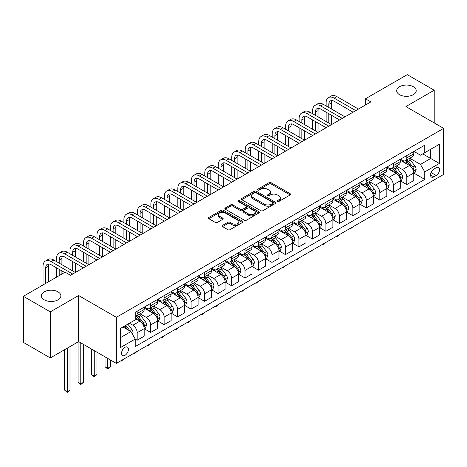 <?xml version="1.0" encoding="UTF-8"?>
<svg xmlns="http://www.w3.org/2000/svg" width="467" height="467" viewBox="0 0 467 467"><rect width="100%" height="100%" fill="white"/><g stroke="black" fill="none" stroke-linecap="round" stroke-linejoin="round"><path stroke-width="0.7" d="M277.445 201.44A1.051 0.607 0 0 0 278.927 201.44L290.176 194.943A1.494 0.864 0 0 0 290.614 194.336A1.494 0.864 0 0 0 290.176 193.723L271.123 182.72A1.494 0.864 0 0 0 269.004 182.72L257.761 189.217A1.051 0.607 0 0 0 257.451 189.643A1.051 0.607 0 0 0 257.761 190.069A1.051 0.607 0 0 0 259.243 190.069L260.697 189.228A4.793 2.767 0 0 1 267.468 189.228L269.056 190.145A4.793 2.767 0 0 1 270.463 192.1A4.793 2.767 0 0 1 269.056 194.056L267.603 194.897A1.051 0.607 0 0 0 267.299 195.329A1.051 0.607 0 0 0 267.603 195.755A1.051 0.607 0 0 0 269.085 195.755L270.539 194.914A4.793 2.767 0 0 1 277.316 194.914L278.904 195.831A4.793 2.767 0 0 1 280.305 197.786A4.793 2.767 0 0 1 278.904 199.742L277.445 200.582A1.051 0.607 0 0 0 277.141 201.008A1.051 0.607 0 0 0 277.445 201.44L277.445 200.582M58.019 291.852A9.76 5.633 0 0 0 47.383 290.632A9.76 5.633 0 0 0 41.359 295.839A9.76 5.633 0 0 0 44.219 299.82A9.76 5.633 0 0 0 54.855 301.046A9.76 5.633 0 0 0 60.879 295.839A9.76 5.633 0 0 0 58.019 291.852M413.348 86.704A9.76 5.633 0 0 0 402.712 85.484A9.76 5.633 0 0 0 396.687 90.691A9.76 5.633 0 0 0 399.542 94.673A9.76 5.633 0 0 0 410.184 95.898A9.76 5.633 0 0 0 416.208 90.691A9.76 5.633 0 0 0 413.348 86.704M124.987 355.294A4.88 2.82 120 0 0 128.174 350.997A4.88 2.82 120 0 0 127.427 347.086A4.88 2.82 120 0 0 124.987 347.325A4.88 2.82 120 0 0 121.799 351.628A4.88 2.82 120 0 0 122.547 355.539A4.88 2.82 120 0 0 124.987 355.294M222.537 225.38A1.494 0.864 0 0 0 222.099 225.987A1.494 0.864 0 0 0 222.537 226.6L227.884 229.688A1.494 0.864 0 0 0 229.998 229.688L242.49 222.473A1.494 0.864 0 0 0 242.928 221.866A1.494 0.864 0 0 0 242.49 221.253L223.436 210.255A1.494 0.864 0 0 0 221.323 210.255L208.831 217.464A1.494 0.864 0 0 0 208.393 218.077A1.494 0.864 0 0 0 208.831 218.684L215.287 222.415A1.494 0.864 0 0 0 217.406 222.415L222.747 219.327A1.494 0.864 0 0 0 223.185 218.719A1.494 0.864 0 0 0 222.747 218.107L219.548 216.256A4.005 2.312 0 0 1 218.375 214.622A4.005 2.312 0 0 1 220.844 212.485A4.005 2.312 0 0 1 225.211 212.987L237.756 220.231A4.005 2.312 0 0 1 238.929 221.866A4.005 2.312 0 0 1 236.454 224.002A4.005 2.312 0 0 1 232.093 223.5L229.998 222.292A1.494 0.864 0 0 0 227.884 222.292L222.537 225.38L222.537 226.6M78.619 295.523L50.308 311.868L23.35 296.306L23.35 342.375L50.308 357.944L78.619 341.599L116.359 363.39L116.359 317.315L78.619 295.523L78.619 341.599M434.217 122.909L434.217 90.224L405.905 106.569L443.65 128.355L116.359 317.315M434.217 90.224L407.253 74.656L365.468 98.782L365.468 105.011M23.35 296.306L65.135 272.179L70.529 275.291L370.856 101.899L365.468 98.782M260.802 210.681A1.494 0.864 0 0 0 262.921 210.681L275.407 203.472A1.494 0.864 0 0 0 275.851 202.859A1.494 0.864 0 0 0 275.407 202.246L256.36 191.248A1.494 0.864 0 0 0 254.241 191.248L241.748 198.457A1.494 0.864 0 0 0 241.311 199.07A1.494 0.864 0 0 0 241.748 199.683L260.802 210.681M238.514 201.662A1.051 0.607 0 0 1 239.577 201.814L239.577 200.565L258.952 211.749A1.494 0.864 0 0 1 259.389 212.362A1.494 0.864 0 0 1 258.952 212.975L246.459 220.185A1.494 0.864 0 0 1 244.34 220.185L225.292 209.181L230.634 206.122L230.634 204.873L225.292 207.961A1.494 0.864 0 0 0 224.849 208.574A1.494 0.864 0 0 0 225.292 209.181L225.292 207.961M230.634 206.122A1.494 0.864 0 0 1 232.753 206.122L232.753 204.873A1.494 0.864 0 0 0 230.634 204.873M232.753 204.873L240.482 209.339A1.494 0.864 0 0 0 242.595 209.339L246.144 207.29A1.494 0.864 0 0 0 246.582 206.677A1.494 0.864 0 0 0 246.144 206.07L238.1 201.423A1.051 0.607 0 0 1 237.791 200.997A1.051 0.607 0 0 1 238.439 200.436A1.051 0.607 0 0 1 239.577 200.565M436.207 167.77L433.837 169.136A4.728 2.732 120 0 0 430.749 173.304A4.728 2.732 120 0 0 431.473 177.092A4.728 2.732 120 0 0 433.837 176.859L436.207 175.487A4.728 2.732 120 0 0 439.295 171.325A4.728 2.732 120 0 0 438.571 167.536A4.728 2.732 120 0 0 436.207 167.77M116.359 363.39L443.65 174.43L443.65 128.355M413.943 151.425L420.463 155.19L424.777 152.703L424.777 145.167L135.232 312.335L135.232 319.872L120.673 328.272L120.673 347.448L135.232 339.048L135.232 346.578L424.777 179.41L424.777 171.879L420.463 164.407L409.74 158.214M424.777 152.703L439.336 144.297L439.336 163.473L424.777 171.879M50.308 311.868L50.308 357.944M422.728 153.882L430.708 158.494L430.708 149.277L439.336 144.297M420.463 164.407L430.708 158.494L439.336 163.473M120.673 337.489L130.918 331.576L122.938 326.964M135.232 339.106L137.175 340.227L137.175 332.697A6.1 3.52 -120 0 0 132.862 325.225L129.412 323.234M137.175 340.227L144.18 336.182L144.18 328.645A6.1 3.52 -120 0 0 139.867 321.179L135.232 318.5M144.344 328.803L150.654 332.446L150.654 324.915A6.1 3.52 -120 0 0 146.34 317.443L140.147 313.865M150.654 332.446L157.665 328.4L157.665 320.864A6.1 3.52 -120 0 0 153.351 313.392L144.18 308.103M157.823 321.022L164.133 324.664L164.133 317.128A6.1 3.52 -120 0 0 159.819 309.656L153.625 306.083M164.133 324.664L171.144 320.619L171.144 313.083A6.1 3.52 -120 0 0 166.83 305.611L157.665 300.322M171.301 313.24L177.612 316.883L177.612 309.347A6.1 3.52 -120 0 0 173.298 301.875L167.104 298.302M177.612 316.883L184.623 312.832L184.623 305.301A6.1 3.52 -120 0 0 180.309 297.829L171.144 292.535M184.786 305.459L191.091 309.101L191.091 301.565A6.1 3.52 -120 0 0 186.777 294.093L180.583 290.521M191.091 309.101L198.101 305.05L198.101 297.52A6.1 3.52 -120 0 0 193.787 290.048L184.623 284.753M198.265 297.672L204.575 301.314L204.575 293.784A6.1 3.52 -120 0 0 200.261 286.312L194.068 282.733M204.575 301.314L211.58 297.269L211.58 289.738A6.1 3.52 -120 0 0 207.266 282.266L198.101 276.972M211.744 289.89L218.054 293.533L218.054 286.002A6.1 3.52 -120 0 0 213.74 278.53L207.546 274.952M218.054 293.533L225.059 289.487L225.059 281.951A6.1 3.52 -120 0 0 220.751 274.479L211.58 269.19M225.222 282.109L231.533 285.751L231.533 278.215A6.1 3.52 -120 0 0 227.219 270.749L221.025 267.171M231.533 285.751L238.544 281.706L238.544 274.17A6.1 3.52 -120 0 0 234.23 266.698L225.059 261.409M238.701 274.327L245.012 277.97L245.012 270.434A6.1 3.52 -120 0 0 240.698 262.962L234.504 259.389M245.012 277.97L252.022 273.925L252.022 266.388A6.1 3.52 -120 0 0 247.708 258.916L238.544 253.628M252.186 266.546L258.49 270.189L258.49 262.652A6.1 3.52 -120 0 0 254.176 255.18L247.983 251.608M258.49 270.189L265.501 266.137L265.501 258.607A6.1 3.52 -120 0 0 261.187 251.135L252.022 245.84M265.665 258.759L271.969 262.401L271.969 254.871A6.1 3.52 -120 0 0 267.655 247.399L261.462 243.821M271.969 262.401L278.98 258.356L278.98 250.826A6.1 3.52 -120 0 0 274.666 243.354L265.501 238.059M279.143 250.977L285.454 254.62L285.454 247.09A6.1 3.52 -120 0 0 281.14 239.618L274.946 236.039M285.454 254.62L292.459 250.575L292.459 243.038A6.1 3.52 -120 0 0 288.145 235.572L278.98 230.278M292.622 243.196L298.933 246.839L298.933 239.302A6.1 3.52 -120 0 0 294.619 231.836L288.425 228.258M298.933 246.839L305.938 242.793L305.938 235.257A6.1 3.52 -120 0 0 301.629 227.785L292.459 222.496M306.101 235.415L312.411 239.057L312.411 231.521A6.1 3.52 -120 0 0 308.097 224.049L301.904 220.477M312.411 239.057L319.422 235.012L319.422 227.476A6.1 3.52 -120 0 0 315.108 220.004L305.938 214.715M319.58 227.633L325.89 231.276L325.89 223.74A6.1 3.52 -120 0 0 321.576 216.268L315.383 212.695M325.89 231.276L332.901 227.225L332.901 219.694A6.1 3.52 -120 0 0 328.587 212.222L319.422 206.928M333.064 219.852L339.369 223.489L339.369 215.958A6.1 3.52 -120 0 0 335.055 208.486L328.861 204.908M339.369 223.489L346.38 219.443L346.38 211.913A6.1 3.52 -120 0 0 342.066 204.441L332.901 199.146M346.543 212.065L352.848 215.707L352.848 208.177A6.1 3.52 -120 0 0 348.534 200.705L342.346 197.127M352.848 215.707L359.859 211.662L359.859 204.126A6.1 3.52 -120 0 0 355.545 196.66L346.38 191.365M360.022 204.283L366.332 207.926L366.332 200.396A6.1 3.52 -120 0 0 362.018 192.924L355.825 189.345M366.332 207.926L373.337 203.881L373.337 196.344A6.1 3.52 -120 0 0 369.023 188.872L359.859 183.584M373.501 196.502L379.811 200.145L379.811 192.608A6.1 3.52 -120 0 0 375.497 185.136L369.304 181.564M379.811 200.145L386.822 196.099L386.822 188.563A6.1 3.52 -120 0 0 382.508 181.091L373.337 175.802M386.98 188.721L393.29 192.363L393.29 184.827A6.1 3.52 -120 0 0 388.976 177.355L382.782 173.782M393.29 192.363L400.301 188.312L400.301 180.782A6.1 3.52 -120 0 0 395.987 173.31L386.822 168.015M400.458 180.939L406.769 184.582L406.769 177.046A6.1 3.52 -120 0 0 402.455 169.574L396.261 166.001M406.769 184.582L413.78 180.531L413.78 173A6.1 3.52 -120 0 0 409.466 165.528L400.301 160.234M400.458 159.206L402.455 160.362A6.1 3.52 -120 0 0 405.508 160.66A6.1 3.52 -120 0 0 406.769 157.869L406.769 155.564M386.98 166.988L388.976 168.143A6.1 3.52 -120 0 0 392.023 168.447A6.1 3.52 -120 0 0 393.29 165.651L393.29 163.345M373.501 174.775L375.497 175.925A6.1 3.52 -120 0 0 378.544 176.228A6.1 3.52 -120 0 0 379.811 173.432L379.811 171.132M360.022 182.556L362.018 183.706A6.1 3.52 -120 0 0 365.066 184.01A6.1 3.52 -120 0 0 366.332 181.219L366.332 178.914M346.543 190.338L348.534 191.488A6.1 3.52 -120 0 0 351.587 191.791A6.1 3.52 -120 0 0 352.848 189.001L352.848 186.695M333.064 198.119L335.055 199.275A6.1 3.52 -120 0 0 338.108 199.572A6.1 3.52 -120 0 0 339.369 196.782L339.369 194.476M319.58 205.9L321.576 207.056A6.1 3.52 -120 0 0 324.629 207.354A6.1 3.52 -120 0 0 325.89 204.564L325.89 202.258M306.101 213.688L308.097 214.838A6.1 3.52 -120 0 0 311.145 215.141A6.1 3.52 -120 0 0 312.411 212.345L312.411 210.045M292.622 221.469L294.619 222.619A6.1 3.52 -120 0 0 297.666 222.922A6.1 3.52 -120 0 0 298.933 220.126L298.933 217.826M279.143 229.25L281.14 230.4A6.1 3.52 -120 0 0 284.187 230.704A6.1 3.52 -120 0 0 285.454 227.914L285.454 225.608M265.665 237.032L267.655 238.182A6.1 3.52 -120 0 0 270.708 238.485A6.1 3.52 -120 0 0 271.969 235.695L271.969 233.389M252.18 244.813L254.176 245.969A6.1 3.52 -120 0 0 257.229 246.267A6.1 3.52 -120 0 0 258.49 243.476L258.49 241.17M238.701 252.6L240.698 253.75A6.1 3.52 -120 0 0 243.751 254.054A6.1 3.52 -120 0 0 245.012 251.258L245.012 248.958M225.222 260.382L227.219 261.532A6.1 3.52 -120 0 0 230.266 261.835A6.1 3.52 -120 0 0 231.533 259.039L231.533 256.739M211.744 268.163L213.74 269.313A6.1 3.52 -120 0 0 216.787 269.617A6.1 3.52 -120 0 0 218.054 266.826L218.054 264.52M198.265 275.944L200.261 277.094A6.1 3.52 -120 0 0 203.308 277.398A6.1 3.52 -120 0 0 204.575 274.608L204.575 272.302M184.786 283.726L186.777 284.882A6.1 3.52 -120 0 0 189.83 285.179A6.1 3.52 -120 0 0 191.091 282.389L191.091 280.083M171.301 291.507L173.298 292.663A6.1 3.52 -120 0 0 176.351 292.967A6.1 3.52 -120 0 0 177.612 290.17L177.612 287.87M157.823 299.294L159.819 300.444A6.1 3.52 -120 0 0 162.872 300.748A6.1 3.52 -120 0 0 164.133 297.952L164.133 295.652M144.344 307.076L146.34 308.226A6.1 3.52 -120 0 0 149.387 308.529A6.1 3.52 -120 0 0 150.654 305.739L150.654 303.433M413.943 173.152L424.777 179.41M405.508 160.66L412.513 156.614A6.1 3.52 -120 0 0 413.78 153.824L413.78 151.518M392.023 168.447L399.034 164.396A6.1 3.52 -120 0 0 400.301 161.605L400.301 159.3M378.544 176.228L385.555 172.177A6.1 3.52 -120 0 0 386.822 169.387L386.822 167.081M365.066 184.01L372.076 179.964A6.1 3.52 -120 0 0 373.337 177.168L373.337 174.868M351.587 191.791L358.598 187.746A6.1 3.52 -120 0 0 359.859 184.95L359.859 182.65M338.108 199.572L345.119 195.527A6.1 3.52 -120 0 0 346.38 192.737L346.38 190.431M324.629 207.354L331.634 203.308A6.1 3.52 -120 0 0 332.901 200.518L332.901 198.212M311.145 215.141L318.155 211.09A6.1 3.52 -120 0 0 319.422 208.3L319.422 205.994M297.666 222.922L304.677 218.877A6.1 3.52 -120 0 0 305.938 216.081L305.938 213.781M284.187 230.704L291.198 226.658A6.1 3.52 -120 0 0 292.459 223.862L292.459 221.562M270.708 238.485L277.719 234.44A6.1 3.52 -120 0 0 278.98 231.65L278.98 229.344M257.229 246.267L264.24 242.221A6.1 3.52 -120 0 0 265.501 239.431L265.501 237.125M243.751 254.054L250.756 250.003A6.1 3.52 -120 0 0 252.022 247.212L252.022 244.906M230.266 261.835L237.277 257.79A6.1 3.52 -120 0 0 238.544 254.994L238.544 252.688M216.787 269.617L223.798 265.571A6.1 3.52 -120 0 0 225.059 262.775L225.059 260.475M203.308 277.398L210.319 273.353A6.1 3.52 -120 0 0 211.58 270.562L211.58 268.256M189.83 285.179L196.84 281.134A6.1 3.52 -120 0 0 198.101 278.344L198.101 276.038M176.351 292.967L183.362 288.915A6.1 3.52 -120 0 0 184.623 286.125L184.623 283.819M162.872 300.748L169.877 296.697A6.1 3.52 -120 0 0 171.144 293.906L171.144 291.601M149.387 308.529L156.398 304.484A6.1 3.52 -120 0 0 157.665 301.688L157.665 299.388M135.232 316.556A6.1 3.52 -120 0 0 135.909 316.311L142.92 312.265A6.1 3.52 -120 0 0 144.18 309.469L144.18 307.169M135.909 316.311A6.1 3.52 -120 0 0 137.175 313.52L137.175 311.215M130.918 331.576L135.232 339.048M277.865 201.586L278.904 200.985A4.793 2.767 0 0 0 280.305 199.03L280.305 197.786M270.463 192.1L270.463 193.35A4.793 2.767 0 0 1 269.056 195.305L268.023 195.901M290.159 194.955L271.123 183.969A1.494 0.864 0 0 0 269.004 183.969L258.175 190.221M275.39 203.484L256.36 192.492A1.494 0.864 0 0 0 254.241 192.492L241.772 199.695M272.763 203.285A1.051 0.607 0 0 0 273.072 202.859A1.051 0.607 0 0 0 272.763 202.433L256.039 192.778A1.051 0.607 0 0 0 254.556 192.778L253.021 193.659A4.793 2.767 0 0 0 251.62 195.615A4.793 2.767 0 0 0 253.021 197.57L264.456 204.172A4.793 2.767 0 0 0 271.228 204.172L272.763 203.285L272.763 204.534A1.051 0.607 0 0 0 273.072 204.102L273.072 202.859M251.62 195.615L251.62 196.864A4.793 2.767 0 0 0 253.021 198.819L253.021 197.57M272.763 204.534L271.228 205.416A4.793 2.767 0 0 1 264.456 205.416L253.021 198.819M232.753 206.122L240.482 210.582A1.494 0.864 0 0 0 242.595 210.582L246.144 208.533A1.494 0.864 0 0 0 246.582 207.926L246.582 206.677M239.577 201.814L258.928 212.987M248.497 213.968A4.005 2.312 0 0 0 252.863 214.47A4.005 2.312 0 0 0 255.332 212.333A4.005 2.312 0 0 0 254.159 210.699L249.74 208.142A1.494 0.864 0 0 0 247.627 208.142L244.078 210.191A1.494 0.864 0 0 0 243.64 210.804A1.494 0.864 0 0 0 244.078 211.417L248.497 213.968L248.497 215.211A4.005 2.312 0 0 0 252.863 215.713A4.005 2.312 0 0 0 255.332 213.577L255.332 212.333M243.64 210.804L243.64 212.047A1.494 0.864 0 0 0 244.078 212.66L244.078 211.417M248.497 215.211L244.078 212.66M238.929 221.866L238.929 223.109A4.005 2.312 0 0 1 236.454 225.246A4.005 2.312 0 0 1 232.093 224.744L229.998 223.535A1.494 0.864 0 0 0 227.884 223.535L222.555 226.612M218.375 214.622L218.375 215.871A4.005 2.312 0 0 0 219.548 217.505L219.548 216.256M222.73 219.338L219.548 217.505M242.472 222.485L223.436 211.498A1.494 0.864 0 0 0 221.323 211.498L208.848 218.696M413.78 173.245L415.075 172.498L416.15 169.387A4.04 2.335 -120 0 0 414.859 165.948L410.452 160.064A11.669 6.736 -120 0 0 409.18 158.541M404.801 162.831A11.669 6.736 -120 0 0 402.414 160.333M413.412 170.77L413.966 169.562A4.04 2.335 -120 0 0 412.81 167.128L408.403 161.249A11.669 6.736 -120 0 0 407.131 159.72M406.045 160.35A9.684 5.592 60 0 1 407.638 162.154L411.363 167.133M405.841 160.467A11.669 6.736 60 0 1 407.113 161.996L410.044 165.902M352.924 226.81L350.373 228.912L349.83 228.597M350.373 228.287L350.373 228.912M326.106 105.945L326.106 102.833A11.436 6.602 60 0 1 328.476 97.597L331.173 96.039A11.436 6.602 60 0 1 336.888 96.605L358.458 109.056M328.476 97.597A11.436 6.602 60 0 1 334.197 98.163L355.761 110.615M353.064 112.168L334.197 101.275A7.624 4.401 -120 0 0 330.379 100.895A7.624 4.401 -120 0 0 328.803 104.386L328.803 107.503M331.973 100.545A7.624 4.401 -120 0 0 331.5 102.833L331.5 109.056M328.803 113.726L328.803 123.066M331.5 115.285L331.5 124.625L309.93 112.168L307.233 113.726L328.803 126.178M326.106 121.508L326.106 112.168M400.301 181.033L401.591 180.285L402.671 177.168A4.04 2.335 -120 0 0 401.381 173.73L396.973 167.846A11.669 6.736 -120 0 0 395.701 166.322M391.323 170.618A11.669 6.736 -120 0 0 388.929 168.114M399.933 178.557L400.488 177.343A4.04 2.335 -120 0 0 399.332 174.909L394.924 169.031A11.669 6.736 -120 0 0 393.652 167.507M392.566 168.132A9.684 5.592 60 0 1 394.16 169.941L397.884 174.915M392.362 168.254A11.669 6.736 60 0 1 393.634 169.778L396.559 173.689M339.439 234.597L336.888 236.693L336.351 236.378M336.888 236.068L336.888 236.693M386.822 188.814L388.112 188.067L389.192 184.95A4.04 2.335 -120 0 0 387.902 181.511L383.495 175.627A11.669 6.736 -120 0 0 382.222 174.103M377.838 178.4A11.669 6.736 -120 0 0 375.45 175.901M386.448 186.339L387.009 185.125A4.04 2.335 -120 0 0 385.853 182.696L381.446 176.812A11.669 6.736 -120 0 0 380.173 175.288M379.087 175.913A9.684 5.592 60 0 1 380.675 177.723L384.405 182.696M378.877 176.036A11.669 6.736 60 0 1 380.15 177.559L383.08 181.47M325.96 242.379L324.489 243.85L323.409 244.475L322.872 244.165M323.409 243.85L323.409 244.475M373.337 196.595L374.633 195.848L375.713 192.737A4.04 2.335 -120 0 0 374.423 189.293L370.016 183.414A11.669 6.736 -120 0 0 368.743 181.885M364.359 186.181A11.669 6.736 -120 0 0 361.972 183.683M372.97 194.12L373.53 192.906A4.04 2.335 -120 0 0 372.374 190.478L367.967 184.593A11.669 6.736 -120 0 0 366.694 183.07M365.608 183.694A9.684 5.592 60 0 1 367.196 185.504L370.926 190.483M365.398 183.817A11.669 6.736 60 0 1 366.671 185.341L369.601 189.252M312.481 250.16L309.93 252.256L309.387 251.947M309.93 251.631L309.93 252.256M312.627 113.726L312.627 110.615A11.436 6.602 60 0 1 314.997 105.379L317.688 103.82A11.436 6.602 60 0 1 323.409 104.386L344.979 116.838M314.997 105.379A11.436 6.602 60 0 1 320.712 105.945L342.282 118.396M339.585 119.955L320.712 109.056A7.624 4.401 -120 0 0 316.9 108.677A7.624 4.401 -120 0 0 315.324 112.168L315.324 115.285M318.494 108.326A7.624 4.401 -120 0 0 318.021 110.615L318.021 116.838M315.324 121.508L315.324 130.848M318.021 123.066L318.021 132.406L296.452 119.955L293.755 121.508L315.324 133.959M312.627 129.289L312.627 119.955M326.106 127.736L307.233 116.838A7.624 4.401 -120 0 0 303.422 116.464A7.624 4.401 -120 0 0 301.845 119.955L301.845 123.066M305.015 116.108A7.624 4.401 -120 0 0 304.537 118.396L304.537 124.625M301.845 129.289L301.845 138.629M304.537 130.848L304.537 140.188L282.973 127.736L280.276 129.289L301.84 141.746M299.149 137.076L299.149 127.736M299.149 121.508L299.149 118.396A11.436 6.602 60 0 1 301.513 113.16A11.436 6.602 60 0 1 307.233 113.726M301.513 113.16L304.21 111.601A11.436 6.602 60 0 1 309.93 112.168M312.627 135.518L293.755 124.625A7.624 4.401 -120 0 0 289.943 124.245A7.624 4.401 -120 0 0 288.361 127.736L288.361 130.848M291.536 123.895A7.624 4.401 -120 0 0 291.058 126.178L291.058 132.406M288.361 137.076L288.361 146.41M291.058 138.629L291.058 147.969L269.488 135.518L266.797 137.076L288.361 149.528M285.664 144.858L285.664 135.518M285.664 129.289L285.664 126.178A11.436 6.602 60 0 1 288.034 120.941A11.436 6.602 60 0 1 293.755 121.508M288.034 120.941L290.731 119.389A11.436 6.602 60 0 1 296.452 119.955M359.859 204.377L361.154 203.63L362.234 200.518A4.04 2.335 -120 0 0 360.944 197.074L356.537 191.196A11.669 6.736 -120 0 0 355.264 189.672M350.88 193.963A11.669 6.736 -120 0 0 348.493 191.464M359.491 201.902L360.051 200.687A4.04 2.335 -120 0 0 358.895 198.259L354.488 192.375A11.669 6.736 -120 0 0 353.215 190.851M352.13 191.482A9.684 5.592 60 0 1 353.717 193.285L357.448 198.265M351.92 191.598A11.669 6.736 60 0 1 353.192 193.122L356.123 197.033M299.003 257.942L297.532 259.418L296.452 260.037L295.909 259.728M296.452 259.413L296.452 260.037M299.149 143.299L280.276 132.406A7.624 4.401 -120 0 0 276.464 132.027A7.624 4.401 -120 0 0 274.882 135.518L274.882 138.629M278.058 131.676A7.624 4.401 -120 0 0 277.579 133.959L277.579 140.188M274.882 144.858L274.882 154.198M277.579 146.41L277.579 155.75L256.009 143.299L253.312 144.858L274.882 157.309M272.185 152.639L272.185 143.299M272.185 137.076L272.185 133.959A11.436 6.602 60 0 1 274.555 128.723A11.436 6.602 60 0 1 280.276 129.289M274.555 128.723L277.252 127.17A11.436 6.602 60 0 1 282.973 127.736M346.38 212.158L347.676 211.411L348.75 208.3A4.04 2.335 -120 0 0 347.46 204.855L343.058 198.977A11.669 6.736 -120 0 0 341.786 197.453M337.402 201.744A11.669 6.736 -120 0 0 335.014 199.246M346.012 209.683L346.572 208.475A4.04 2.335 -120 0 0 345.411 206.04L341.009 200.162A11.669 6.736 -120 0 0 339.737 198.633M338.651 199.263A9.684 5.592 60 0 1 340.239 201.067L343.969 206.046M338.441 199.38A11.669 6.736 60 0 1 339.713 200.909L342.644 204.815M285.524 265.723L282.973 267.825L282.43 267.509M282.973 267.2L282.973 267.825M332.901 219.945L334.197 219.198L335.271 216.081A4.04 2.335 -120 0 0 333.981 212.643L329.574 206.758A11.669 6.736 -120 0 0 328.301 205.235M323.923 209.531A11.669 6.736 -120 0 0 321.535 207.027M332.533 217.464L333.088 216.256A4.04 2.335 -120 0 0 331.932 213.822L327.525 207.943A11.669 6.736 -120 0 0 326.252 206.42M325.166 207.044A9.684 5.592 60 0 1 326.76 208.854L330.484 213.828M324.962 207.167A11.669 6.736 60 0 1 326.235 208.691L329.165 212.602M272.045 273.504L269.488 275.606L268.951 275.291M269.488 274.981L269.488 275.606M319.422 227.727L320.712 226.98L321.792 223.862A4.04 2.335 -120 0 0 320.502 220.424L316.095 214.54A11.669 6.736 -120 0 0 314.822 213.016M310.438 217.313A11.669 6.736 -120 0 0 308.051 214.808M319.054 225.252L319.609 224.037A4.04 2.335 -120 0 0 318.453 221.609L314.046 215.725A11.669 6.736 -120 0 0 312.773 214.201M311.687 214.826A9.684 5.592 60 0 1 313.281 216.635L317.005 221.609M311.483 214.948A11.669 6.736 60 0 1 312.756 216.472L315.68 220.383M258.56 281.292L256.009 283.387L255.472 283.072M256.009 282.763L256.009 283.387M305.938 235.508L307.233 234.761L308.313 231.65A4.04 2.335 -120 0 0 307.023 228.205L302.616 222.321A11.669 6.736 -120 0 0 301.343 220.798M296.959 225.094A11.669 6.736 -120 0 0 294.572 222.596M305.57 233.033L306.13 231.819A4.04 2.335 -120 0 0 304.974 229.39L300.567 223.506A11.669 6.736 -120 0 0 299.294 221.983M298.209 222.607A9.684 5.592 60 0 1 299.796 224.417L303.527 229.396M297.999 222.73A11.669 6.736 60 0 1 299.271 224.253L302.202 228.165M245.082 289.073L243.611 290.544L242.531 291.169L241.994 290.859M242.531 290.544L242.531 291.169M292.459 243.289L293.755 242.542L294.835 239.431A4.04 2.335 -120 0 0 293.545 235.987L289.137 230.108A11.669 6.736 -120 0 0 287.865 228.579M283.481 232.875A11.669 6.736 -120 0 0 281.093 230.377M292.091 240.814L292.651 239.6A4.04 2.335 -120 0 0 291.496 237.172L287.088 231.288A11.669 6.736 -120 0 0 285.816 229.764M284.73 230.389A9.684 5.592 60 0 1 286.318 232.198L290.048 237.178M284.52 230.511A11.669 6.736 60 0 1 285.792 232.035L288.723 235.946M231.603 296.854L230.132 298.331L229.052 298.95L228.509 298.641M229.052 298.325L229.052 298.95M285.664 151.08L266.797 140.188A7.624 4.401 -120 0 0 262.985 139.808A7.624 4.401 -120 0 0 261.403 143.299L261.403 146.41M264.579 139.458A7.624 4.401 -120 0 0 264.1 141.746L264.1 147.969M261.403 152.639L261.403 161.979M264.1 154.198L264.1 163.532L242.531 151.08L239.834 152.639L261.403 165.09M258.706 160.42L258.706 151.08M258.706 144.858L258.706 141.746A11.436 6.602 60 0 1 261.076 136.51A11.436 6.602 60 0 1 266.797 137.076M261.076 136.51L263.773 134.951A11.436 6.602 60 0 1 269.488 135.518M272.185 158.868L253.312 147.969A7.624 4.401 -120 0 0 249.501 147.59A7.624 4.401 -120 0 0 247.924 151.08L247.924 154.198M251.094 147.239A7.624 4.401 -120 0 0 250.621 149.528L250.621 155.75M247.924 160.42L247.924 169.76M250.621 161.979L250.621 171.319L229.052 158.868L226.355 160.42L247.924 172.872M245.228 168.202L245.228 158.868M245.228 152.639L245.228 149.528A11.436 6.602 60 0 1 247.598 144.291A11.436 6.602 60 0 1 253.312 144.858M247.598 144.291L250.294 142.733A11.436 6.602 60 0 1 256.009 143.299M258.706 166.649L239.834 155.75A7.624 4.401 -120 0 0 236.022 155.377A7.624 4.401 -120 0 0 234.446 158.868L234.446 161.979M237.615 155.021A7.624 4.401 -120 0 0 237.137 157.309L237.137 163.532M234.446 168.202L234.446 177.542M237.137 169.76L237.137 179.1L215.573 166.649L212.876 168.202L234.446 180.653M231.749 175.989L231.749 166.649M231.749 160.42L231.749 157.309A11.436 6.602 60 0 1 234.119 152.073A11.436 6.602 60 0 1 239.834 152.639M234.119 152.073L236.81 150.514A11.436 6.602 60 0 1 242.531 151.08M245.228 174.43L226.355 163.532A7.624 4.401 -120 0 0 222.543 163.158A7.624 4.401 -120 0 0 220.961 166.649L220.961 169.76M224.137 162.808A7.624 4.401 -120 0 0 223.658 165.09L223.658 171.319M220.961 175.989L220.961 185.323M223.658 177.542L223.658 186.882L202.094 174.43L199.397 175.989L220.961 188.44M218.27 183.77L218.27 174.43M218.27 168.202L218.27 165.09A11.436 6.602 60 0 1 220.634 159.854A11.436 6.602 60 0 1 226.355 160.42M220.634 159.854L223.331 158.301A11.436 6.602 60 0 1 229.052 158.868M231.749 182.212L212.876 171.319A7.624 4.401 -120 0 0 209.064 170.94A7.624 4.401 -120 0 0 207.482 174.43L207.482 177.542M210.658 170.589A7.624 4.401 -120 0 0 210.179 172.872L210.179 179.1M207.482 183.77L207.482 193.11M210.179 185.323L210.179 194.663L188.61 182.212L185.919 183.77L207.482 196.222M204.785 191.552L204.785 182.212M204.785 175.989L204.785 172.872A11.436 6.602 60 0 1 207.155 167.635A11.436 6.602 60 0 1 212.876 168.202M207.155 167.635L209.852 166.083A11.436 6.602 60 0 1 215.573 166.649M278.98 251.071L280.276 250.324L281.35 247.212A4.04 2.335 -120 0 0 280.066 243.768L275.658 237.89A11.669 6.736 -120 0 0 274.386 236.366M270.002 240.657A11.669 6.736 -120 0 0 267.614 238.158M278.612 248.596L279.173 247.382A4.04 2.335 -120 0 0 278.017 244.953L273.609 239.069A11.669 6.736 -120 0 0 272.337 237.545M271.251 238.176A9.684 5.592 60 0 1 272.839 239.98L276.569 244.959M271.041 238.293A11.669 6.736 60 0 1 272.314 239.816L275.244 243.727M218.124 304.636L216.653 306.113L215.573 306.731L215.03 306.422M215.573 306.113L215.573 306.731M218.27 189.993L199.397 179.1A7.624 4.401 -120 0 0 195.585 178.721A7.624 4.401 -120 0 0 194.003 182.212L194.003 185.323M197.179 178.371A7.624 4.401 -120 0 0 196.7 180.659L196.7 186.882M194.003 191.552L194.003 200.892M196.7 193.11L196.7 202.445L175.131 189.993L172.434 191.552L194.003 204.003M191.307 199.333L191.307 189.993M191.307 183.77L191.307 180.659A11.436 6.602 60 0 1 193.677 175.423A11.436 6.602 60 0 1 199.397 175.989M193.677 175.423L196.373 173.864A11.436 6.602 60 0 1 202.094 174.43M265.501 258.852L266.797 258.105L267.871 254.994A4.04 2.335 -120 0 0 266.581 251.555L262.18 245.671A11.669 6.736 -120 0 0 260.901 244.148M256.523 248.438A11.669 6.736 -120 0 0 254.136 245.94M265.133 256.377L265.694 255.169A4.04 2.335 -120 0 0 264.532 252.735L260.131 246.856A11.669 6.736 -120 0 0 258.852 245.327M257.772 245.957A9.684 5.592 60 0 1 259.36 247.761L263.09 252.74M257.562 246.074A11.669 6.736 60 0 1 258.835 247.603L261.765 251.515M204.645 312.417L202.094 314.519L201.551 314.203M202.094 313.894L202.094 314.519M204.785 197.78L185.919 186.882A7.624 4.401 -120 0 0 182.101 186.502A7.624 4.401 -120 0 0 180.525 189.993L180.525 193.11M183.7 186.152A7.624 4.401 -120 0 0 183.222 188.44L183.222 194.663M180.525 199.333L180.525 208.673M183.222 200.892L183.222 210.232L161.652 197.78L158.955 199.333L180.525 211.785M177.828 207.114L177.828 197.78M177.828 191.552L177.828 188.44A11.436 6.602 60 0 1 180.198 183.204A11.436 6.602 60 0 1 185.919 183.77M180.198 183.204L182.895 181.645A11.436 6.602 60 0 1 188.61 182.212M252.022 266.639L253.312 265.892L254.392 262.775A4.04 2.335 -120 0 0 253.102 259.337L248.695 253.453A11.669 6.736 -120 0 0 247.422 251.929M243.044 256.225A11.669 6.736 -120 0 0 240.651 253.721M251.655 264.164L252.209 262.95A4.04 2.335 -120 0 0 251.053 260.516L246.646 254.638A11.669 6.736 -120 0 0 245.373 253.114M244.288 253.739A9.684 5.592 60 0 1 245.881 255.548L249.606 260.522M244.083 253.861A11.669 6.736 60 0 1 245.356 255.385L248.286 259.296M191.166 320.204L188.61 322.3L188.073 321.985M188.61 321.675L188.61 322.3M191.307 205.562L172.434 194.663A7.624 4.401 -120 0 0 168.622 194.29A7.624 4.401 -120 0 0 167.046 197.78L167.046 200.892M170.216 193.933A7.624 4.401 -120 0 0 169.743 196.222L169.743 202.445M167.046 207.114L167.046 216.454M169.743 208.673L169.743 218.013L148.173 205.562L145.476 207.114L167.046 219.566M164.349 214.902L164.349 205.562M164.349 199.333L164.349 196.222A11.436 6.602 60 0 1 166.719 190.985A11.436 6.602 60 0 1 172.434 191.552M166.719 190.985L169.416 189.427A11.436 6.602 60 0 1 175.131 189.993M238.544 274.421L239.834 273.674L240.914 270.562A4.04 2.335 -120 0 0 239.624 267.118L235.216 261.234A11.669 6.736 -120 0 0 233.944 259.71M229.56 264.007A11.669 6.736 -120 0 0 227.172 261.508M238.176 271.946L238.73 270.732A4.04 2.335 -120 0 0 237.575 268.303L233.167 262.419A11.669 6.736 -120 0 0 231.895 260.895M230.809 261.52A9.684 5.592 60 0 1 232.397 263.33L236.127 268.309M230.599 261.643A11.669 6.736 60 0 1 231.877 263.166L234.802 267.077M177.682 327.986L176.211 329.457L175.131 330.081L174.594 329.772M175.131 329.457L175.131 330.081M177.828 213.343L158.955 202.445A7.624 4.401 -120 0 0 155.143 202.071A7.624 4.401 -120 0 0 153.567 205.562L153.567 208.673M156.737 201.715A7.624 4.401 -120 0 0 156.258 204.003L156.258 210.232M153.567 214.902L153.567 224.236M156.258 216.454L156.258 225.794L134.694 213.343L131.998 214.902L153.567 227.353M150.87 222.683L150.87 213.343M150.87 207.114L150.87 204.003A11.436 6.602 60 0 1 153.24 198.767A11.436 6.602 60 0 1 158.955 199.333M153.24 198.767L155.931 197.208A11.436 6.602 60 0 1 161.652 197.78M225.059 282.202L226.355 281.455L227.435 278.344A4.04 2.335 -120 0 0 226.145 274.9L221.737 269.021A11.669 6.736 -120 0 0 220.465 267.492M216.081 271.788A11.669 6.736 -120 0 0 213.693 269.29M224.691 279.727L225.252 278.513A4.04 2.335 -120 0 0 224.096 276.085L219.688 270.2A11.669 6.736 -120 0 0 218.416 268.677M217.33 269.301A9.684 5.592 60 0 1 218.918 271.111L222.648 276.09M217.12 269.424A11.669 6.736 60 0 1 218.393 270.948L221.323 274.859M164.203 335.767L162.732 337.244L161.652 337.863L161.115 337.553M161.652 337.238L161.652 337.863M164.349 221.125L145.476 210.232A7.624 4.401 -120 0 0 141.664 209.852A7.624 4.401 -120 0 0 140.082 213.343L140.082 216.454M143.258 209.502A7.624 4.401 -120 0 0 142.779 211.785L142.779 218.013M140.082 222.683L140.082 232.023M142.779 224.236L142.779 233.576L121.216 221.125L118.519 222.683L140.082 235.135M137.391 230.465L137.391 221.125M137.391 214.902L137.391 211.785A11.436 6.602 60 0 1 139.756 206.548A11.436 6.602 60 0 1 145.476 207.114M139.756 206.548L142.453 204.995A11.436 6.602 60 0 1 148.173 205.562M211.58 289.984L212.876 289.236L213.956 286.125A4.04 2.335 -120 0 0 212.666 282.681L208.259 276.803A11.669 6.736 -120 0 0 206.986 275.279M202.602 279.57A11.669 6.736 -120 0 0 200.215 277.071M211.212 287.509L211.773 286.294A4.04 2.335 -120 0 0 210.617 283.866L206.21 277.982A11.669 6.736 -120 0 0 204.937 276.458M203.851 277.089A9.684 5.592 60 0 1 205.439 278.892L209.169 283.872M203.641 277.205A11.669 6.736 60 0 1 204.914 278.729L207.844 282.64M150.724 343.549L149.253 345.025L148.173 345.644L147.63 345.335M148.173 345.025L148.173 345.644M150.87 228.906L131.998 218.013A7.624 4.401 -120 0 0 128.186 217.634A7.624 4.401 -120 0 0 126.604 221.125L126.604 224.236M129.779 217.283A7.624 4.401 -120 0 0 129.301 219.566L129.301 225.794M126.604 230.465L126.604 239.804M129.301 232.023L129.301 241.357L107.731 228.906L105.04 230.465L126.604 242.916M123.907 238.246L123.907 228.906M123.907 222.683L123.907 219.566A11.436 6.602 60 0 1 126.277 214.33A11.436 6.602 60 0 1 131.998 214.902M126.277 214.33L128.974 212.777A11.436 6.602 60 0 1 134.694 213.343M198.101 297.765L199.397 297.018L200.471 293.906A4.04 2.335 -120 0 0 199.187 290.468L194.78 284.584A11.669 6.736 -120 0 0 193.507 283.06M189.123 287.351A11.669 6.736 -120 0 0 186.736 284.852M197.734 295.29L198.294 294.082A4.04 2.335 -120 0 0 197.138 291.647L192.731 285.769A11.669 6.736 -120 0 0 191.458 284.24M190.373 284.87A9.684 5.592 60 0 1 191.96 286.674L195.691 291.653M190.162 284.987A11.669 6.736 60 0 1 191.435 286.516L194.365 290.421M137.245 351.33L134.694 353.431L134.152 353.116M134.694 352.807L134.694 353.431M184.623 305.552L185.919 304.805L186.993 301.688A4.04 2.335 -120 0 0 185.703 298.25L181.301 292.365A11.669 6.736 -120 0 0 180.023 290.842M175.645 295.138A11.669 6.736 -120 0 0 173.257 292.634M184.255 303.077L184.815 301.863A4.04 2.335 -120 0 0 183.654 299.429L179.252 293.55A11.669 6.736 -120 0 0 177.974 292.027M176.888 292.651A9.684 5.592 60 0 1 178.482 294.461L182.212 299.435M176.684 292.774A11.669 6.736 60 0 1 177.956 294.298L180.887 298.209M123.767 359.117L121.216 361.213L120.673 360.898M121.216 360.588L121.216 361.213M171.144 313.334L172.434 312.586L173.514 309.469A4.04 2.335 -120 0 0 172.224 306.031L167.816 300.147A11.669 6.736 -120 0 0 166.544 298.623M162.166 302.92A11.669 6.736 -120 0 0 159.772 300.421M170.776 310.859L171.331 309.644A4.04 2.335 -120 0 0 170.175 307.216L165.767 301.332A11.669 6.736 -120 0 0 164.495 299.808M163.409 300.433A9.684 5.592 60 0 1 165.003 302.242L168.727 307.216M163.205 300.555A11.669 6.736 60 0 1 164.477 302.079L167.402 305.99M107.731 358.411L107.731 368.311L110.428 366.753L110.428 359.964M110.428 366.753L107.731 368.994L105.04 366.753L105.04 356.852M105.04 366.753L107.731 368.311L107.731 368.994M157.665 321.115L158.955 320.368L160.035 317.256A4.04 2.335 -120 0 0 158.745 313.812L154.338 307.934A11.669 6.736 -120 0 0 153.065 306.405M148.681 310.701A11.669 6.736 -120 0 0 146.294 308.202M157.297 318.64L157.852 317.426A4.04 2.335 -120 0 0 156.696 314.997L152.289 309.113A11.669 6.736 -120 0 0 151.016 307.59M149.93 308.214A9.684 5.592 60 0 1 151.518 310.024L155.248 315.003M149.72 308.337A11.669 6.736 60 0 1 150.999 309.86L153.923 313.771M94.252 350.624L94.252 376.093L96.949 374.534L96.949 352.182M96.949 374.534L94.252 376.776L91.555 374.534L91.555 349.071M91.555 374.534L94.252 376.093L94.252 376.776M144.18 328.896L145.476 328.149L146.556 325.038A4.04 2.335 -120 0 0 145.266 321.594L140.859 315.715A11.669 6.736 -120 0 0 139.586 314.192M143.813 326.421L144.373 325.207A4.04 2.335 -120 0 0 143.217 322.779L138.81 316.895A11.669 6.736 -120 0 0 137.537 315.371M136.452 316.001A9.684 5.592 60 0 1 138.039 317.805L141.77 322.785M136.241 316.118A11.669 6.736 60 0 1 137.514 317.642L140.444 321.553M80.773 342.842L80.773 383.874L83.47 382.315L83.47 344.401M83.47 382.315L80.773 384.557L78.077 382.315L78.077 341.908M78.077 382.315L80.773 383.874L80.773 384.557M132.535 334.378L133.077 332.819A4.04 2.335 -120 0 0 131.787 329.381L127.853 324.127M130.106 331.103A4.04 2.335 -120 0 0 129.738 330.56L125.804 325.312M124.794 325.896L127.619 329.667M124.508 326.059L126.907 329.258M67.295 348.137L67.295 391.655L69.992 390.103L69.992 346.578M69.992 390.103L67.295 392.344L64.598 390.103L64.598 349.69M64.598 390.103L67.295 391.655L67.295 392.344M137.391 236.687L118.519 225.794A7.624 4.401 -120 0 0 114.707 225.415A7.624 4.401 -120 0 0 113.125 228.906L113.125 232.023M116.301 225.065A7.624 4.401 -120 0 0 115.822 227.353L115.822 233.576M113.125 238.246L113.125 247.586M115.822 239.804L115.822 249.144L94.252 236.687L91.555 238.246L113.125 250.697M110.428 246.027L110.428 236.687M110.428 230.465L110.428 227.353A11.436 6.602 60 0 1 112.798 222.117A11.436 6.602 60 0 1 118.519 222.683M112.798 222.117L115.495 220.558A11.436 6.602 60 0 1 121.216 221.125M123.907 244.475L105.04 233.576A7.624 4.401 -120 0 0 101.222 233.202A7.624 4.401 -120 0 0 99.646 236.687L99.646 239.804M102.822 232.846A7.624 4.401 -120 0 0 102.343 235.135L102.343 241.357M99.646 246.027L99.646 255.367M102.343 247.586L102.343 256.926L80.773 244.475L78.077 246.027L99.646 258.479M96.949 253.809L96.949 244.475M96.949 238.246L96.949 235.135A11.436 6.602 60 0 1 99.319 229.898A11.436 6.602 60 0 1 105.04 230.465M99.319 229.898L102.016 228.34A11.436 6.602 60 0 1 107.731 228.906M110.428 252.256L91.555 241.357A7.624 4.401 -120 0 0 87.743 240.984A7.624 4.401 -120 0 0 86.167 244.475L86.167 247.586M89.337 240.628A7.624 4.401 -120 0 0 88.864 242.916L88.864 249.144M86.167 253.809L86.167 263.149M88.864 255.367L88.864 264.707L67.295 252.256L64.598 253.809L86.167 266.266M83.47 261.596L83.47 252.256M83.47 246.027L83.47 242.916A11.436 6.602 60 0 1 85.84 237.68A11.436 6.602 60 0 1 91.555 238.246M85.84 237.68L88.537 236.121A11.436 6.602 60 0 1 94.252 236.687M96.949 260.037L78.077 249.144A7.624 4.401 -120 0 0 74.265 248.765A7.624 4.401 -120 0 0 72.689 252.256L72.689 255.367M75.858 248.415A7.624 4.401 -120 0 0 75.38 250.697L75.38 256.926M72.689 261.596L72.689 270.93M75.38 263.149L75.38 272.489L53.816 260.037L51.119 261.596L72.689 274.047M69.992 269.377L69.992 260.037M69.992 253.809L69.992 250.697A11.436 6.602 60 0 1 72.362 245.461A11.436 6.602 60 0 1 78.077 246.027M72.362 245.461L75.053 243.908A11.436 6.602 60 0 1 80.773 244.475M83.47 267.819L64.598 256.926A7.624 4.401 -120 0 0 60.786 256.546A7.624 4.401 -120 0 0 59.204 260.037L59.204 263.149M62.38 256.196A7.624 4.401 -120 0 0 61.901 258.479L61.901 264.707M59.204 269.377L59.204 275.6M61.901 270.936L61.901 274.047M56.513 277.159L56.513 267.819M56.513 261.596L56.513 258.479A11.436 6.602 60 0 1 58.877 253.242A11.436 6.602 60 0 1 64.598 253.809M58.877 253.242L61.574 251.69A11.436 6.602 60 0 1 67.295 252.256M64.598 272.489L51.119 264.707A7.624 4.401 -120 0 0 47.307 264.328A7.624 4.401 -120 0 0 45.725 267.819L45.725 283.387M48.901 263.978A7.624 4.401 -120 0 0 48.422 266.266L48.422 281.829M43.028 284.94L43.028 266.266A11.436 6.602 60 0 1 45.398 261.03A11.436 6.602 60 0 1 51.119 261.596M45.398 261.03L48.095 259.471A11.436 6.602 60 0 1 53.816 260.037M132.862 325.225L139.867 321.179M146.34 317.443L153.351 313.392M159.819 309.656L166.83 305.611M173.298 301.875L180.309 297.829M186.777 294.093L193.787 290.048M200.261 286.312L207.266 282.266M213.74 278.53L220.751 274.479M227.219 270.749L234.23 266.698M240.698 262.962L247.708 258.916M254.176 255.18L261.187 251.135M267.655 247.399L274.666 243.354M281.14 239.618L288.145 235.572M294.619 231.836L301.629 227.785M308.097 224.049L315.108 220.004M321.576 216.268L328.587 212.222M335.055 208.486L342.066 204.441M348.534 200.705L355.545 196.66M362.018 192.924L369.023 188.872M375.497 185.136L382.508 181.091M388.976 177.355L395.987 173.31M402.455 169.574L409.466 165.528M406.769 157.869L413.78 153.824M406.769 177.046L413.78 173M393.29 184.827L400.301 180.782M393.29 165.651L400.301 161.605M379.811 192.608L386.822 188.563M379.811 173.432L386.822 169.387M366.332 200.396L373.337 196.344M366.332 181.219L373.337 177.168M352.848 208.177L359.859 204.126M352.848 189.001L359.859 184.95M339.369 215.958L346.38 211.913M339.369 196.782L346.38 192.737M325.89 223.74L332.901 219.694M325.89 204.564L332.901 200.518M312.411 231.521L319.422 227.476M312.411 212.345L319.422 208.3M298.933 239.302L305.938 235.257M298.933 220.126L305.938 216.081M285.454 247.09L292.459 243.038M285.454 227.914L292.459 223.862M271.969 254.871L278.98 250.826M271.969 235.695L278.98 231.65M258.49 262.652L265.501 258.607M258.49 243.476L265.501 239.431M245.012 270.434L252.022 266.388M245.012 251.258L252.022 247.212M231.533 278.215L238.544 274.17M231.533 259.039L238.544 254.994M218.054 286.002L225.059 281.951M218.054 266.826L225.059 262.775M204.575 293.784L211.58 289.738M204.575 274.608L211.58 270.562M191.091 301.565L198.101 297.52M191.091 282.389L198.101 278.344M177.612 309.347L184.623 305.301M177.612 290.17L184.623 286.125M164.133 317.128L171.144 313.083M164.133 297.952L171.144 293.906M150.654 324.915L157.665 320.864M150.654 305.739L157.665 301.688M137.175 332.697L144.18 328.645M137.175 313.52L144.18 309.469M431.035 172.504L436.207 175.487M430.492 174.927L433.837 176.859M278.904 200.985L278.904 199.742M267.603 195.755L267.603 194.897M269.056 195.305L269.056 194.056M257.761 190.069L257.761 189.217M269.004 183.969L269.004 182.72M271.123 183.969L271.123 182.72M290.176 194.943L290.176 193.723M241.748 199.683L241.748 198.457M254.241 192.492L254.241 191.248M256.36 192.492L256.36 191.248M275.407 203.472L275.407 202.246M264.456 205.416L264.456 204.172M271.228 205.416L271.228 204.172M240.482 210.582L240.482 209.339M242.595 210.582L242.595 209.339M246.144 208.533L246.144 207.29M258.952 212.975L258.952 211.749M227.884 223.535L227.884 222.292M229.998 223.535L229.998 222.292M232.093 224.744L232.093 223.5M222.747 219.327L222.747 218.107M208.831 218.684L208.831 217.464M221.323 211.498L221.323 210.255M223.436 211.498L223.436 210.255M242.49 222.473L242.49 221.253M413.476 170.992L416.126 169.463M408.403 161.249L410.452 160.064M405.228 163.082L407.113 161.996M412.81 167.128L414.859 165.948M412.489 168.71L413.966 169.562M336.888 96.605L334.197 98.163M331.5 102.833L328.803 104.386M399.997 178.773L402.642 177.25M394.924 169.031L396.973 167.846M391.749 170.864L393.634 169.778M399.332 174.909L401.381 173.73M399.011 176.491L400.488 177.343M386.518 186.561L389.163 185.031M381.446 176.812L383.495 175.627M378.27 178.645L380.15 177.559M385.853 182.696L387.902 181.511M385.532 184.272L387.009 185.125M373.04 194.342L375.684 192.813M367.967 184.593L370.016 183.414M364.791 186.426L366.671 185.341M372.374 190.478L374.423 189.293M372.053 192.054L373.53 192.906M323.409 104.386L320.712 105.945M318.021 110.615L315.324 112.168M304.537 118.396L301.845 119.955M291.058 126.178L288.361 127.736M359.555 202.123L362.205 200.594M354.488 192.375L356.537 191.196M351.307 194.214L353.192 193.122M358.895 198.259L360.944 197.074M358.574 199.835L360.051 200.687M277.579 133.959L274.882 135.518M346.076 209.905L348.726 208.375M341.009 200.162L343.058 198.977M337.828 201.995L339.713 200.909M345.411 206.04L347.46 204.855M345.095 207.617L346.572 208.475M332.597 217.686L335.248 216.163M327.525 207.943L329.574 206.758M324.349 209.776L326.235 208.691M331.932 213.822L333.981 212.643M331.611 215.404L333.088 216.256M319.119 225.473L321.763 223.944M314.046 215.725L316.095 214.54M310.87 217.558L312.756 216.472M318.453 221.609L320.502 220.424M318.132 223.185L319.609 224.037M305.64 233.255L308.284 231.725M300.567 223.506L302.616 222.321M297.391 225.339L299.271 224.253M304.974 229.39L307.023 228.205M304.653 230.967L306.13 231.819M292.161 241.036L294.805 239.507M287.088 231.288L289.137 230.108M283.913 233.126L285.792 232.035M291.496 237.172L293.545 235.987M291.175 238.748L292.651 239.6M264.1 141.746L261.403 143.299M250.621 149.528L247.924 151.08M237.137 157.309L234.446 158.868M223.658 165.09L220.961 166.649M210.179 172.872L207.482 174.43M278.676 248.818L281.327 247.288M273.609 239.069L275.658 237.89M270.428 240.908L272.314 239.816M278.017 244.953L280.066 243.768M277.696 246.529L279.173 247.382M196.7 180.659L194.003 182.212M265.198 256.599L267.848 255.075M260.131 246.856L262.18 245.671M256.949 248.689L258.835 247.603M264.532 252.735L266.581 251.555M264.217 254.317L265.694 255.169M183.222 188.44L180.525 189.993M251.719 264.386L254.369 262.857M246.646 254.638L248.695 253.453M243.47 256.471L245.356 255.385M251.053 260.516L253.102 259.337M250.732 262.098L252.209 262.95M169.743 196.222L167.046 197.78M238.24 272.168L240.884 270.638M233.167 262.419L235.216 261.234M229.992 264.252L231.877 263.166M237.575 268.303L239.624 267.118M237.254 269.879L238.73 270.732M156.258 204.003L153.567 205.562M224.761 279.949L227.406 278.42M219.688 270.2L221.737 269.021M216.513 272.033L218.393 270.948M224.096 276.085L226.145 274.9M223.775 277.661L225.252 278.513M142.779 211.785L140.082 213.343M211.282 287.73L213.927 286.201M206.21 277.982L208.259 276.803M203.034 279.821L204.914 278.729M210.617 283.866L212.666 282.681M210.296 285.442L211.773 286.294M129.301 219.566L126.604 221.125M197.798 295.512L200.448 293.982M192.731 285.769L194.78 284.584M189.549 287.602L191.435 286.516M197.138 291.647L199.187 290.468M196.817 293.229L198.294 294.082M184.319 303.293L186.969 301.77M179.252 293.55L181.301 292.365M176.071 295.383L177.956 294.298M183.654 299.429L185.703 298.25M183.338 301.011L184.815 301.863M170.84 311.08L173.49 309.551M165.767 301.332L167.816 300.147M162.592 303.165L164.477 302.079M170.175 307.216L172.224 306.031M169.854 308.792L171.331 309.644M157.361 318.862L160.006 317.332M152.289 309.113L154.338 307.934M149.113 310.946L150.999 309.86M156.696 314.997L158.745 313.812M156.375 316.573L157.852 317.426M143.883 326.643L146.527 325.114M138.81 316.895L140.859 315.715M135.634 318.733L137.514 317.642M143.217 322.779L145.266 321.594M142.896 324.355L144.373 325.207M132.027 333.491L133.048 332.895M129.738 330.56L131.787 329.381M115.822 227.353L113.125 228.906M102.343 235.135L99.646 236.687M88.864 242.916L86.167 244.475M75.38 250.697L72.689 252.256M61.901 258.479L59.204 260.037M48.422 266.266L45.725 267.819"/></g></svg>
